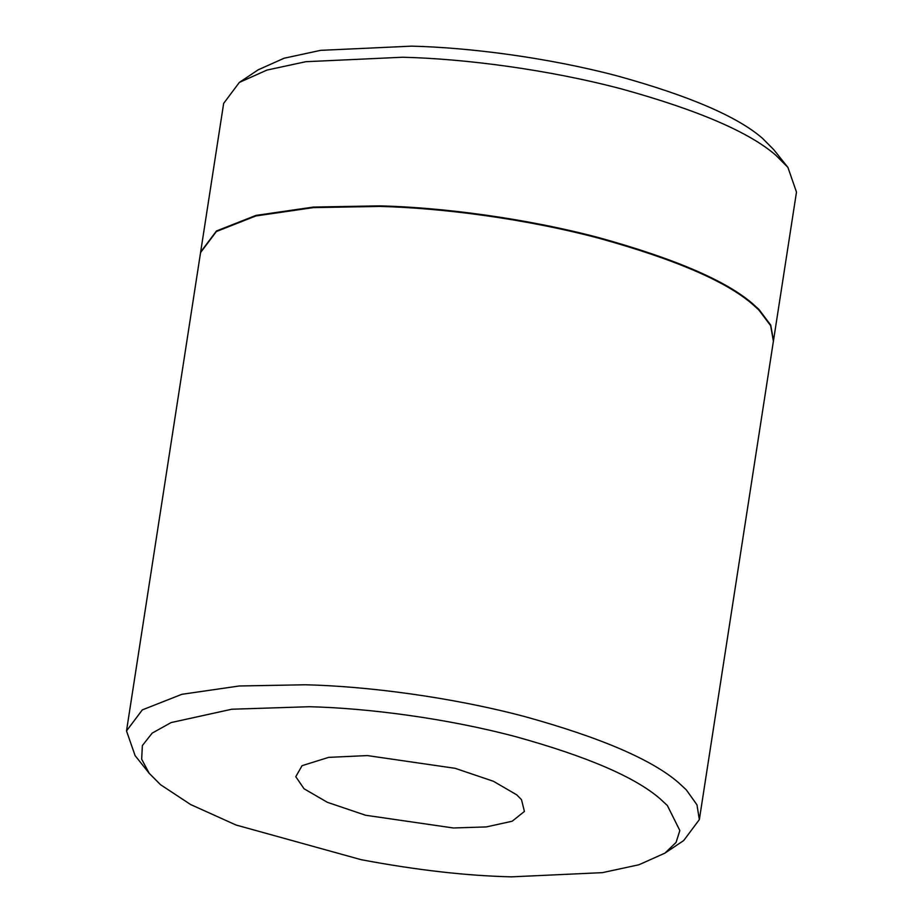<?xml version="1.0" encoding="UTF-8"?>
<svg xmlns="http://www.w3.org/2000/svg" width="923" height="923" viewBox="0 0 923 923"><rect width="100%" height="100%" fill="white"/><g stroke="black" fill="none" stroke-linecap="round" stroke-linejoin="round"><path stroke-width="1.38" d="M773.439 340.968L796.491 192.076L787.896 167.375L775.839 155.26C749.314 132.185 698.03 110.125 621.998 89.058C548.666 69.594 464.557 58.703 402.59 57.238L305.801 61.703L266.909 70.09L239.322 82.447L223.654 103.388L200.603 252.291M773.486 340.702L770.74 325.127L758.902 309.39L752.833 303.886C726.309 280.811 675.025 258.752 598.981 237.684C525.66 218.22 441.552 207.34 379.572 205.864L313.359 207.075L255.959 215.405L216.467 230.969L200.649 252.014M787.896 167.375L773.786 149.688L762.456 138.288C737.523 116.61 689.319 95.865 617.833 76.067C548.908 57.768 469.842 47.535 411.589 46.15L320.604 50.35L284.053 58.241L258.117 69.848L239.322 82.447M309.332 706.718L231.777 709.233L171.113 722.571L152.18 733.116L142.373 745.565L141.669 759.225L149.203 773.301L160.544 784.712L190.657 804.556L235.988 825L361.181 859.694C416.4 870.077 466.484 875.789 511.411 876.85L602.396 872.65L638.947 864.759L664.883 853.152L676.051 842.434L679.847 830.562L667.352 805.514L660.187 798.856C635.255 777.166 587.051 756.433 515.576 736.635C446.64 718.336 367.585 708.103 309.332 706.718M664.883 853.152L683.678 840.553L699.346 819.612L696.969 804.833L686.308 789.869L678.693 782.796C652.169 759.721 600.885 737.662 524.841 716.594C451.52 697.13 367.412 686.25 305.432 684.774L239.219 685.985L181.819 694.315L142.327 709.879L126.509 730.924L135.104 755.625L149.214 773.312M699.346 819.612L773.393 341.245L770.659 325.681L758.81 309.943L752.741 304.428C726.228 281.365 674.944 259.294 598.9 238.238C525.568 218.763 441.471 207.883 379.491 206.417L313.278 207.629L255.867 215.959L216.386 231.523L200.568 252.567L126.509 730.924M453.366 827.977L486.363 826.916L512.184 821.228L524.414 811.444L521.495 799.641L516.672 794.795L493.39 781.262L455.131 768.317L367.377 755.579L328.657 757.368L302.063 765.675L295.787 776.693L304.059 788.773L327.353 802.306L365.6 815.251L453.366 827.977"/></g></svg>
